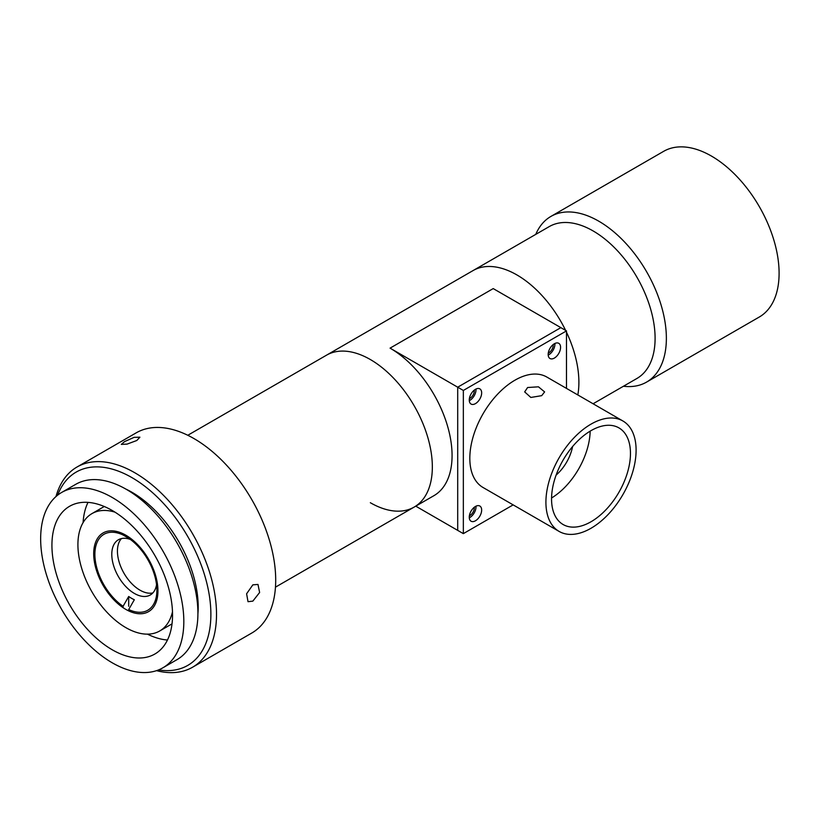 <?xml version="1.0" encoding="UTF-8"?>
<svg xmlns="http://www.w3.org/2000/svg" width="820" height="820" viewBox="0 0 820 820"><rect width="100%" height="100%" fill="white"/><g stroke="black" fill="none" stroke-linecap="round" stroke-linejoin="round"><path stroke-width="1.23" d="M370.343 502.721A87.689 50.625 -120 0 0 414.182 507.067A87.689 50.625 -120 0 0 427.62 436.804A87.689 50.625 -120 0 0 370.343 359.529A87.689 50.625 -120 0 0 326.493 355.193L473.048 270.579A87.689 50.625 60 0 1 523.98 279.487A87.689 50.625 60 0 1 565.626 330.398A87.689 50.625 -120 0 0 516.887 274.925A87.689 50.625 -120 0 0 473.048 270.579L549.256 226.586A87.689 50.625 60 0 1 600.189 235.494A87.689 50.625 60 0 1 651.644 312.758A87.689 50.625 60 0 1 636.935 378.461L593.096 403.768M535.778 234.366A95.653 55.227 60 0 1 550.907 216.429A95.653 55.227 60 0 1 606.472 226.146A95.653 55.227 60 0 1 662.601 310.431A95.653 55.227 60 0 1 646.56 382.11A95.653 55.227 60 0 1 623.456 386.24M550.907 216.429L663.636 151.341A95.653 55.227 60 0 1 719.201 161.058A95.653 55.227 60 0 1 775.33 245.354A95.653 55.227 60 0 1 759.289 317.022L646.56 382.11M566.487 332.202A87.689 50.625 60 0 1 577.823 394.953A87.689 50.625 -120 0 0 566.487 332.202M513.146 504.884L463.341 533.635L463.341 390.453L457.703 387.194L457.703 530.386L457.703 387.194L560.859 327.641L457.703 387.194L390.064 348.141A87.689 50.625 60 0 1 447.351 425.416A87.689 50.625 60 0 1 433.913 495.68L414.182 507.067A87.689 50.625 60 0 0 427.62 436.804A87.689 50.625 60 0 0 370.343 359.529A87.689 50.625 60 0 0 326.493 355.193L187.78 435.276M548.283 353.102A6.375 3.68 120 0 0 548.734 352.866A6.375 3.68 120 0 0 553.223 344.543M469.368 515.811A6.375 3.68 120 0 0 469.829 515.575A6.375 3.68 120 0 0 474.308 507.252M469.368 398.663A6.375 3.68 120 0 0 469.829 398.417A6.375 3.68 120 0 0 474.308 390.094M463.341 533.635L415.75 506.155M463.341 390.453L566.487 330.901L560.859 327.641L493.22 288.589L390.064 348.141M554.371 358.073A8.764 5.064 120 0 0 560.101 350.345A8.764 5.064 120 0 0 558.758 343.313A8.764 5.064 120 0 0 554.371 343.754A8.764 5.064 120 0 0 548.641 351.483A8.764 5.064 120 0 0 549.984 358.504A8.764 5.064 120 0 0 554.371 358.073M548.201 355.101A8.764 5.064 120 0 0 548.734 354.814A8.764 5.064 120 0 0 554.914 343.467M475.456 403.624A8.764 5.064 120 0 0 481.186 395.906A8.764 5.064 120 0 0 479.843 388.875A8.764 5.064 120 0 0 475.456 389.315A8.764 5.064 120 0 0 469.737 397.034A8.764 5.064 120 0 0 471.08 404.065A8.764 5.064 120 0 0 475.456 403.624M469.286 400.662A8.764 5.064 120 0 0 469.829 400.375A8.764 5.064 120 0 0 476 389.029M475.456 520.782A8.764 5.064 120 0 0 481.186 513.053A8.764 5.064 120 0 0 479.843 506.032A8.764 5.064 120 0 0 475.456 506.463A8.764 5.064 120 0 0 469.737 514.191A8.764 5.064 120 0 0 471.08 521.223A8.764 5.064 120 0 0 475.456 520.782M469.286 517.809A8.764 5.064 120 0 0 469.829 517.533A8.764 5.064 120 0 0 476 506.176M559.127 531.432L483.031 487.49A63.775 36.818 -60 0 1 473.253 436.394A63.775 36.818 -60 0 1 514.919 380.203A63.775 36.818 -60 0 1 546.807 377.036L622.893 420.978A63.775 36.818 -60 0 1 632.671 472.074A63.775 36.818 -60 0 1 591.015 528.264A63.775 36.818 -60 0 1 559.127 531.432A63.775 36.818 -60 0 1 549.349 480.325A63.775 36.818 -60 0 1 591.015 424.135A63.775 36.818 -60 0 1 622.893 420.978M541.692 395.66L530.837 397.454L524.677 391.909L527.598 387.522L538.453 386.814L544.613 391.909L541.692 395.66M556.114 475.087A31.888 18.409 120 0 0 572.596 446.531M591.015 521.756A55.801 32.216 120 0 0 627.464 472.586A55.801 32.216 120 0 0 618.905 427.876A55.801 32.216 120 0 0 591.015 430.643A55.801 32.216 120 0 0 554.556 479.813A55.801 32.216 120 0 0 563.114 524.523A55.801 32.216 120 0 0 591.015 521.756M551.563 497.986A55.801 32.216 120 0 0 590.154 431.146M566.487 330.901L566.487 388.403M172.487 611.771A67.752 39.124 60 0 1 159.705 630.98A67.752 39.124 60 0 1 125.829 627.618A67.752 39.124 60 0 1 81.559 567.911A67.752 39.124 60 0 1 91.942 513.617A67.752 39.124 60 0 1 114.974 512.151M125.829 609.393A45.438 26.23 60 0 1 96.145 569.357A45.438 26.23 60 0 1 103.105 532.949A45.438 26.23 60 0 1 125.829 535.204A45.438 26.23 60 0 1 155.503 575.24A45.438 26.23 60 0 1 148.543 611.648A45.438 26.23 60 0 1 125.829 609.393M252.847 584.845L257.982 584.445L259.622 592.481L252.847 601.121L248.019 601.695L246.605 593.772L252.847 584.845M56.006 496.53A115.589 66.738 60 0 1 76.998 467.021A115.589 66.738 60 0 1 134.787 472.75A115.589 66.738 60 0 1 210.299 574.605A115.589 66.738 60 0 1 192.577 667.224A115.589 66.738 60 0 1 156.528 670.647M76.998 467.021L136.181 432.857A115.589 66.738 60 0 1 193.971 438.577A115.589 66.738 60 0 1 269.483 540.431A115.589 66.738 60 0 1 251.76 633.05L192.577 667.224M158.578 669.899A111.602 64.431 -120 0 0 209.715 598.047A111.602 64.431 -120 0 0 131.969 477.629A111.602 64.431 -120 0 0 57.677 495.126M125.849 489.068A93.664 54.079 60 0 1 131.969 492.277A93.664 54.079 60 0 1 197.917 613.893M112.237 497.484A101.239 58.445 60 0 1 178.37 586.689A101.239 58.445 60 0 1 162.862 667.818A101.239 58.445 60 0 1 112.237 662.796A101.239 58.445 60 0 1 46.104 573.59A101.239 58.445 60 0 1 61.623 492.471A101.239 58.445 60 0 1 112.237 497.484M61.623 492.471L75.717 484.333A101.239 58.445 60 0 1 126.331 489.345A101.239 58.445 60 0 1 192.464 578.551A101.239 58.445 60 0 1 176.946 659.68L162.862 667.818M83.076 522.637A85.29 49.241 60 0 1 88.006 502.373M112.237 649.778A85.29 49.241 60 0 1 56.518 574.625A85.29 49.241 60 0 1 69.597 506.278A85.29 49.241 60 0 1 112.237 510.501A85.29 49.241 60 0 1 167.957 585.664A85.29 49.241 60 0 1 154.888 654.011A85.29 49.241 60 0 1 112.237 649.778M124.609 441.58L134.111 437.347L139.902 437.183L136.817 440.494L127.069 444.112L121.319 444.389L124.609 441.58M167.475 640.01A85.29 49.241 60 0 1 147.457 634.147M128.699 538.279L128.699 538.238A43.839 25.317 60 0 1 156.886 590.164A43.839 25.317 60 0 1 128.699 609.537L134.337 599.738A35.875 20.715 60 0 1 131.518 598.293A35.875 20.715 60 0 1 128.699 596.489L123.072 606.287A43.839 25.317 60 0 1 94.884 554.361A43.839 25.317 60 0 1 123.072 534.989L128.699 538.279A35.875 20.715 60 0 1 128.843 538.34M130.452 539.488A31.888 18.409 -120 0 0 118.398 539.765A31.888 18.409 -120 0 0 113.508 565.318A31.888 18.409 -120 0 0 134.337 593.413A31.888 18.409 -120 0 0 150.285 594.992A31.888 18.409 -120 0 0 156.548 584.691M152.848 592.932A31.888 18.409 60 0 1 139.974 590.164A31.888 18.409 60 0 1 119.997 564.652A31.888 18.409 60 0 1 121.462 538.576M128.699 538.238L128.699 537.008M128.699 610.91L128.699 609.537M128.699 596.489L128.699 606.298M123.072 606.287L123.072 607.671M123.072 533.748L123.072 534.989M275.469 587.151L414.182 507.067M159.705 630.98L172.026 623.866M91.942 513.617L104.263 506.504"/></g></svg>
